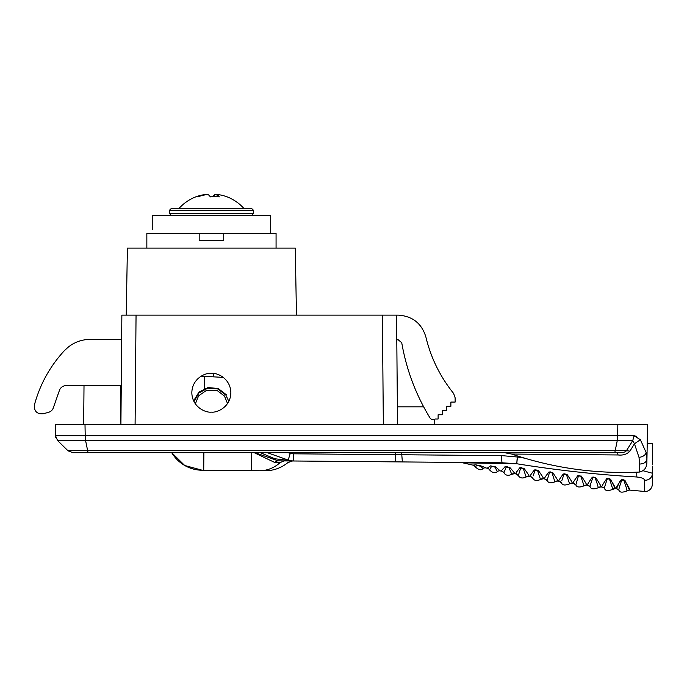 <?xml version="1.0" encoding="UTF-8"?>
<svg xmlns="http://www.w3.org/2000/svg" width="687" height="687" viewBox="0 0 687 687"><rect width="100%" height="100%" fill="white"/><g stroke="black" fill="none" stroke-linecap="round" stroke-linejoin="round"><path stroke-width="1.03" d="M126.228 315.118L127.404 248.093L295.281 248.093L296.458 315.118L136.052 315.118L398.245 315.118C412.449 316.106 421.655 323.362 425.863 336.905C430.68 357.085 439.482 375.368 452.269 391.745L453.635 393.488L455.137 397.825L455.137 402.067L450.887 402.067L450.887 406.292L446.627 406.292L446.627 410.525L442.376 410.525L442.376 414.759L438.117 414.759L438.117 418.993L435.283 418.993C433.265 420.186 431.53 419.877 430.071 418.048C415.841 394.733 406.395 369.632 401.74 342.744L398.245 339.807L396.785 339.807M120.912 424.472L120.569 385.665L120.912 424.472L121.865 315.118L136.052 315.118L135.743 350.396M121.247 385.605L66.115 385.605C63.152 385.742 60.997 387.125 59.649 389.761L53.509 407.271C52.744 409.864 51.061 411.565 48.468 412.355L43.049 413.797C36.969 414.115 34.075 411.247 34.35 405.201C39.863 384.583 49.868 366.403 64.363 350.679L68.606 346.798M90.409 339.335L121.659 339.335L90.409 339.335C80.147 339.524 71.465 343.302 64.363 350.679M48.468 412.355L43.049 413.797M211.347 373.324C217.049 372.543 230.583 378.365 230.849 392.724C230.583 407.082 217.049 412.904 211.347 412.123C205.636 412.904 192.102 407.082 191.836 392.724C192.102 378.365 205.636 372.543 211.347 373.324M256.929 452.69L616.969 452.69M619.373 424.472L55.304 424.472L55.492 435.695L57.614 440.607L617.261 440.607L614.788 452.69L72.882 452.69L67.91 450.672L626.458 450.681C625.307 452.252 622.336 452.922 617.561 452.69L618.017 454.966L511.66 454.047C553.318 468.139 595.964 474.142 639.606 472.055L639.631 464.06C643.985 463.854 646.424 462.188 646.948 459.062L646.192 452.699L640.387 439.706L634.453 443.785L632.736 440.642L630.949 443.278M133.424 440.607L85.592 440.607L88.065 452.69L133.321 452.69M152.248 452.69L171.733 452.69A35.896 35.896 0 0 0 202.287 470.252L251.588 470.681L251.743 452.69M639.631 464.06L639.013 457.379L634.453 443.785L629.936 451.144L626.458 450.681L632.736 440.642L625.685 440.642M62.405 440.668L57.622 440.607L67.91 450.672L57.614 440.607L64.355 447.194M78.292 424.472L85.008 424.472L85.205 435.695L55.492 435.695L57.614 440.607L55.492 435.695L55.862 437.808M636.72 436.322L634.067 435.756L632.736 440.642L634.067 435.756L640.387 439.706M617.836 425.124L617.845 424.472L646.158 424.472M645.634 424.472L642.74 424.472M638.695 424.472L634.96 424.472M629.266 424.472L624.535 424.472M73.586 424.472L67.893 424.472M64.166 424.472L60.104 424.472M57.227 424.472L56.703 424.472M68.013 450.766L72.882 452.69L68.133 450.878M452.269 391.745L453.635 393.488M430.071 418.048C431.53 419.877 433.265 420.186 435.283 418.993M438.117 414.759L442.376 414.759M396.571 315.118L397.533 424.472M397.378 406.833L423.656 406.833M434.768 424.472L434.725 419.353M83.668 424.472L84.012 385.665L83.668 424.472M120.569 385.665L84.012 385.665M647.558 424.472L646.888 462.471C646.785 467.598 644.354 470.793 639.606 472.055M629.936 451.144C627.025 454.244 623.049 455.524 618.017 454.966M504.498 452.69L511.66 454.047M213.537 373.445L213.502 376.794M293.22 460.986A17.948 17.948 0 0 1 288.154 460.213L290.257 453.351L293.28 453.806L293.22 460.986L395.48 461.87L278.201 460.857L293.22 460.986L274.791 458.753L260.407 452.69M267.329 452.69L289.794 460.625M264.744 470.793C273.392 470.775 281.103 468.053 287.862 462.617L292.559 460.968M254.207 452.69L274.817 462.506A7.179 5.256 90.5 0 1 278.209 460.857L255.032 452.69M259.343 470.75L251.588 470.681L259.343 470.75C266.487 470.81 266.487 470.81 259.343 470.75C266.487 470.81 266.487 470.81 259.343 470.75A35.896 32.298 90.5 0 0 280.15 462.549L274.817 462.506M284.306 460.908C295.178 461.003 295.178 461.003 284.306 460.908C295.178 461.003 295.178 461.003 284.306 460.908L280.15 462.549C290.403 462.634 290.403 462.634 280.15 462.549M288.128 460.204L292.602 460.968A21.537 15.226 92.5 0 0 291.872 460.968A21.537 15.226 -87.5 0 1 292.602 460.968L288.102 460.196L291.64 460.908M517.053 459.569L516.779 463.759L502.214 462.798L516.779 463.759L462.626 462.798L472.862 465.116L475.765 464.841L472.862 465.116A3.59 3.59 0 0 1 475.181 466.799L476.95 465.477L480.591 466.233L483.004 468.525A3.59 3.59 0 0 1 485.846 467.924L487.195 468.216A3.59 3.59 -54.4 0 1 489.548 469.891L491.591 466.344L494.76 466.962L497.397 471.531A3.59 3.59 77.4 0 1 500.239 470.896L495.215 466.645M490.587 465.88A3.59 3.323 -101.7 0 1 491.591 466.344L494.76 466.962A3.59 3.143 118.7 0 1 495.791 466.902L490.587 465.88L487.195 468.216M480.917 465.838L475.765 464.841A3.59 3.177 -87.2 0 1 476.95 465.477L480.591 466.233A3.59 2.894 -70.8 0 1 481.802 466.121L485.846 467.924M483.854 466.928L483.296 466.688M620.241 480.496L616.454 488.749A3.59 3.59 -84 0 1 618.97 490.192C618.48 490.08 619.434 486.697 621.804 480.033L623.805 480.23C626.304 487.349 627.308 490.93 626.802 490.982A3.59 3.59 95.4 0 1 629.541 490.089L625.101 480.677M629.541 490.089L626.802 490.982C622.199 492.751 619.588 492.485 618.97 490.192L616.454 488.749C615.475 488.835 617.072 485.864 621.246 479.835A3.59 3.1 -114.1 0 1 621.804 480.033L623.805 480.23A3.59 3.049 -56.1 0 1 624.423 480.136C628.794 487.057 630.494 490.381 629.541 490.089L644.509 491.454L644.629 480.196C644.208 478.607 641.606 477.542 636.815 477.001C596.582 474.588 556.564 470.174 516.779 463.759L462.626 462.798A14.358 14.358 0 0 0 459.526 462.428M621.641 479.724L624.423 480.136M623.89 479.887L623.203 479.732M622.396 479.663L621.752 479.706M564.319 474.09L566.337 474.537C568.733 480.797 569.712 483.94 569.257 483.957A3.59 3.59 98.2 0 1 572.031 483.193L573.37 483.382C572.486 483.416 573.971 480.857 577.81 475.687L581.391 476.143C585.625 482.437 587.299 485.443 586.406 485.159L583.641 485.958C579.381 487.633 576.779 487.281 575.818 484.893L573.37 483.382A3.59 3.59 -81.9 0 1 575.818 484.893L578.454 475.928L580.695 476.22C583.126 482.686 584.105 485.932 583.641 485.958A3.59 3.59 97.5 0 1 586.406 485.159L587.728 485.331C586.818 485.383 588.338 482.695 592.288 477.25L595.732 477.645C600.017 484.146 601.7 487.246 600.782 486.963L598.034 487.796C593.645 489.479 591.035 489.161 590.202 486.825L587.728 485.331A3.59 3.59 -82.6 0 1 590.202 486.825C589.764 486.722 590.665 483.605 592.898 477.474L595.062 477.723C597.518 484.404 598.506 487.761 598.034 487.796A3.59 3.59 96.8 0 1 600.782 486.963L602.095 487.117A3.59 3.59 -83.4 0 1 604.586 488.586C604.122 488.483 605.049 485.237 607.351 478.839L609.429 479.062L608.287 478.684M602.095 487.117C601.142 487.195 602.705 484.361 606.767 478.633A3.59 3.134 -114.1 0 1 607.351 478.839L609.429 479.062C611.911 485.958 612.907 489.427 612.418 489.47A3.59 3.59 96.3 0 1 615.157 488.603L610.769 479.543M609.858 479.715L609.438 479.079M606.767 478.633L610.073 478.976A3.59 3.066 -55.6 0 0 609.429 479.062M609.755 478.805L610.065 478.968C614.401 485.683 616.093 488.895 615.157 488.603L616.454 488.749M609.524 478.719L609.017 478.581M608.029 478.461L607.282 478.496M592.718 477.13L592.288 477.242A3.59 3.16 -114.1 0 1 592.898 477.474L595.062 477.723L593.869 477.319M595.423 477.474L595.723 477.637A3.59 3.074 -55.2 0 0 595.062 477.723M595.165 477.371L594.719 477.242M593.645 477.096L592.804 477.113M581.047 475.954L581.382 476.134A3.59 3.091 -54.8 0 0 580.695 476.22L579.467 475.782M578.136 475.593L577.819 475.687A3.59 3.195 -114.1 0 1 578.454 475.928L580.695 476.22M565.873 474.245L565.435 474.124M561.88 480.436L564.01 474.21L566.337 474.537A3.59 3.1 -54.4 0 1 567.05 474.468C571.24 480.565 572.906 483.468 572.031 483.193C572.769 483.184 571.112 480.273 567.05 474.468L566.723 474.279M561.442 482.806L559.003 481.261A3.59 3.59 -81.4 0 1 561.442 482.806C562.292 485.254 564.894 485.632 569.257 483.957L572.031 483.193M533.112 475.954L535.13 470.26L537.612 470.655L540.497 479.466A3.59 3.59 99.3 0 1 543.288 478.762L544.645 478.985C543.838 478.994 545.246 476.684 548.861 472.046L552.717 472.613C556.856 478.521 558.505 481.338 557.664 481.055L554.881 481.793C551.137 483.519 548.527 483.107 547.067 480.548L544.645 478.985A3.59 3.59 -80.6 0 1 547.067 480.548L549.566 472.321L551.97 472.682L554.881 481.793A3.59 3.59 98.8 0 1 557.664 481.055L559.003 481.261C558.162 481.286 559.604 478.856 563.331 473.953A3.59 3.22 -114.1 0 1 564.01 474.21M564.25 473.798L567.05 474.468M552.717 472.613A3.59 3.109 -54.1 0 0 551.97 472.682L550.665 472.184M550.51 471.935L548.861 472.046A3.59 3.246 -114.1 0 1 549.566 472.321L551.97 472.682M532.683 478.126L530.295 476.538A3.59 3.59 -80 0 1 532.683 478.126C534.228 480.728 536.83 481.175 540.497 479.466L543.288 478.762C543.992 478.779 542.352 476.057 538.385 470.595A3.59 3.117 -53.7 0 0 537.612 470.655L535.13 470.26A3.59 3.272 -114.2 0 0 534.392 469.968L538.385 470.595C542.481 476.314 544.113 479.037 543.288 478.762M516.83 471.522L515.937 473.936A3.59 3.59 -79.4 0 1 518.316 475.541L520.703 468.027L523.254 468.457L526.113 476.976A3.59 3.59 100.1 0 1 528.913 476.297L530.295 476.538C529.514 476.538 530.879 474.348 534.392 469.968L536.126 469.874M521.708 467.632L519.93 467.701L524.052 468.405C528.097 473.944 529.72 476.572 528.913 476.297L526.113 476.976C522.515 478.667 519.913 478.195 518.316 475.541L515.937 473.936C515.19 473.918 516.521 471.849 519.93 467.71A3.59 3.289 -114.1 0 1 520.703 468.027L520.583 468.173M518.419 474.966L518.333 475.413M523.795 469.315L523.391 468.637M523.649 468.173L524.044 468.405A3.59 3.126 -53.4 0 0 523.254 468.457L520.703 468.027M519.913 467.71L519.071 468.233M507.298 466.679L505.306 466.679C502.163 469.625 500.926 471.119 501.587 471.162A3.59 3.59 -78.6 0 1 503.94 472.793L506.173 467.057L508.973 467.564L511.738 474.322A3.59 3.59 100.6 0 1 514.546 473.669L515.937 473.936M509.866 467.512L505.306 466.679A3.59 3.323 -110 0 1 506.173 467.057L508.973 467.564A3.59 3.152 -56 0 1 509.866 467.512C513.704 471.84 515.267 473.893 514.546 473.669L511.738 474.322C508.182 475.997 505.58 475.49 503.94 472.793M509.857 467.512L509.411 467.272M505.297 466.688L504.722 466.945M496.795 455.567L401.792 454.751L402.359 461.93L502.214 462.798L395.48 461.87L395.54 454.691L501.647 455.61A7.179 0.627 90.5 0 0 502.214 462.798M647.223 443.278L652.65 443.278L652.461 464.85M652.452 466.447L652.324 481.072M643.084 470.741L652.298 473.197L652.298 484.361A7.179 7.179 0 0 1 644.509 491.454M652.65 443.278L652.461 464.678M652.392 473.463A7.179 6.836 -179.5 0 1 644.629 480.213M636.72 472.175L636.815 477.001M501.647 455.61L517.423 457.01L516.779 463.759M223.292 377.386L201.154 376.175M146.846 248.093L146.846 233.425L199.178 233.425L199.178 240.605L223.739 240.605L223.739 233.425L276.071 233.425L276.071 248.093M199.178 233.425L223.739 233.425M228.823 401.328L225.834 395.042L217.831 388.979L207.817 388.181L198.955 392.895L194.017 401.637M227.526 403.552L224.477 396.055L217.204 390.56L206.753 390.207L198.612 395.832L195.357 403.836M226.95 196.791A39.588 6.243 -44.3 0 1 227.122 196.877A43.513 42.251 -68.6 0 0 219.273 194.765L217.659 194.765A43.513 9.661 -84.9 0 1 219.282 196.877A39.588 27.291 -12.6 0 0 214.851 196.688A39.588 27.291 -12.6 0 0 210.334 196.877A43.513 9.661 84.9 0 0 208.35 194.765L205.782 194.765A43.513 42.251 -68.6 0 0 197.847 196.877A39.588 6.243 44.3 0 0 195.975 196.791A43.521 43.521 0 0 0 179.152 208.298L243.765 208.298A43.521 43.521 0 0 0 226.95 196.791A39.588 6.243 -44.3 0 0 226.736 196.731M203.695 195.16L203.653 194.765A43.513 42.251 68.6 0 0 196.19 196.731M203.653 194.765L205.327 194.842M171.441 215.478L169.285 213.322L253.632 213.322L253.632 210.454L169.285 210.454L171.441 208.298L250.472 208.298M217.59 194.842A43.513 42.251 68.6 0 0 217.144 194.765L217.015 196.731M214.447 196.688L214.567 194.765A43.513 9.661 -84.9 0 0 212.687 196.731M211.459 196.791A39.588 27.291 12.6 0 0 210.231 196.731M214.567 194.765L217.144 194.765M217.393 196.748L217.607 194.696L217.444 196.748M215.417 208.298L214.499 208.298M207.5 208.298L208.419 208.298M270.687 233.425L270.687 215.478L152.231 215.478L152.231 229.698M382.384 315.118L383.346 424.472M136.052 315.118L135.09 424.472M85.428 440.607L85.205 435.695L617.647 435.695L617.261 440.607L632.736 440.642M83.445 450.672L77.03 450.681M72.479 450.681L69.318 450.672M133.338 450.672L93.81 450.672M617.845 424.472L617.647 435.695L634.067 435.756M88.065 452.69L87.266 450.672M639.013 457.379C642.817 456.864 645.213 455.309 646.192 452.699M203.876 452.69L203.721 470.26M288.059 452.69L290.257 453.351M293.28 453.806L395.54 454.691L395.557 452.69M517.423 457.01L524.224 458.083M401.818 452.69L401.792 454.751M204.537 376.244L204.425 388.619M171.733 452.69L184.717 465.485L202.287 470.252M497.397 471.531C495.172 473.558 492.562 473.008 489.548 469.891M483.004 468.525C481.252 470.595 478.641 470.02 475.181 466.799M604.586 488.586C605.341 490.87 607.952 491.162 612.418 489.47L615.157 488.603M501.587 471.162L500.239 470.896M193.631 400.847L198.929 392.131L208.041 387.554L218.2 388.507L226.298 394.699M253.632 210.454L251.485 208.298M253.632 213.322L251.485 215.478M169.285 213.322L169.285 210.454"/></g></svg>
